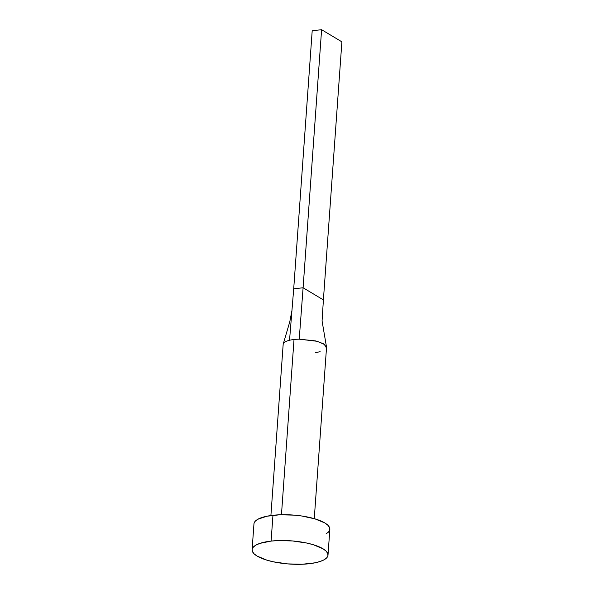 <?xml version="1.0" encoding="UTF-8"?>
<svg xmlns="http://www.w3.org/2000/svg" width="594" height="594" viewBox="0 0 594 594"><rect width="100%" height="100%" fill="white"/><g stroke="black" fill="none" stroke-linecap="round" stroke-linejoin="round"><path stroke-width="0.89" d="M294.023 339.501L281.459 514.731L294.023 339.501A21.74 6.645 -175.9 0 0 289.545 340.258A21.74 6.645 -175.9 0 0 283.167 344.416A21.74 6.645 4.1 0 1 289.545 340.258L293.703 288.818L289.545 340.258A21.74 6.645 4.1 0 1 294.023 339.501A21.74 6.645 4.1 0 1 299.228 339.174A21.74 6.645 -175.9 0 0 294.023 339.501M326.44 348.01L324.584 344.49L317.211 341.305L299.228 339.174L303.096 287.763L293.703 288.818L312.199 30.754L293.703 288.818L303.096 287.763L299.228 339.174L315.748 340.919L323.277 343.659L326.492 346.963L322.059 320.894M271.102 541.089A38.046 11.628 4.1 0 1 309.4 543.651A38.046 11.628 4.1 0 1 327.999 555.145A38.046 11.628 4.1 0 1 308.999 563.751A38.046 11.628 4.1 0 1 270.701 561.196A38.046 11.628 4.1 0 1 252.108 549.702A38.046 11.628 4.1 0 1 271.102 541.089L272.958 515.288L271.102 541.089L277.888 540.592L292.567 540.956L306.868 543.065L313.187 544.683L322.936 548.737L326.002 551.024L327.688 553.356L327.918 555.657L326.7 557.833L324.072 559.8L320.136 561.479L315.05 562.815L302.212 564.255L287.533 563.892L273.233 561.783L266.914 560.164L257.165 556.103L254.098 553.823L252.413 551.492L252.183 549.19L253.4 547.015L256.029 545.047L259.964 543.361L271.102 541.089M327.999 555.145L329.848 529.336A38.046 11.628 -175.9 0 0 311.256 517.842A38.046 11.628 -175.9 0 0 272.958 515.288A38.046 11.628 -175.9 0 0 253.957 523.893L252.108 549.702M254.032 523.381L255.249 521.205L257.878 519.238L266.906 516.223L279.737 514.783L294.416 515.146L301.759 516L315.035 518.881L324.792 522.935L327.851 525.215L329.536 527.554L329.774 529.848L328.549 532.024L325.928 533.991M323.396 299.903L322.067 321.079L323.396 299.903L303.096 287.763L321.599 29.7L341.892 41.84L323.396 299.903L303.096 287.763L321.599 29.7L341.892 41.84L323.396 299.903M320.151 351.685A21.74 6.645 4.1 0 1 315.674 352.45M312.199 30.754L321.599 29.7L312.199 30.754M314.263 518.651L326.529 347.527M270.901 515.54L283.167 344.416M291.944 310.536L289.768 321.859L283.264 343.933"/></g></svg>
